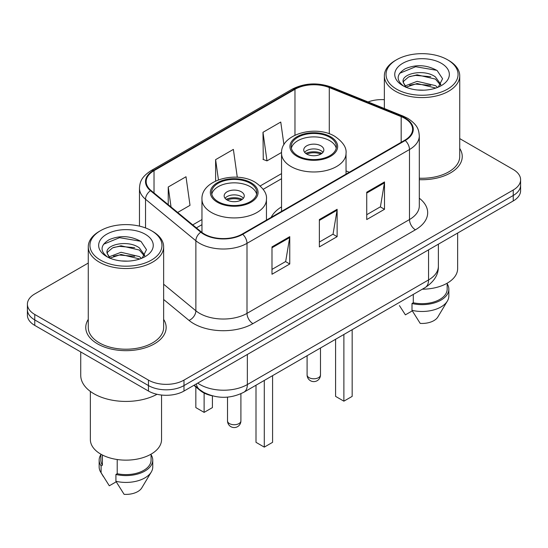 <?xml version="1.0" encoding="UTF-8"?>
<svg xmlns="http://www.w3.org/2000/svg" width="548" height="548" viewBox="0 0 548 548"><rect width="100%" height="100%" fill="white"/><g stroke="black" fill="none" stroke-linecap="round" stroke-linejoin="round"><path stroke-width="0.82" d="M281.549 206.863A44.388 25.626 0 0 0 271.15 217.364M212.124 395.786A25.126 14.508 180 0 1 200.136 390.471L193.896 385.326M88.269 263.054L34.757 293.947A25.126 14.508 0 0 0 27.4 304.209L27.4 315.148A25.126 14.508 0 0 0 34.757 325.402L148.46 391.046A25.126 14.508 0 0 0 183.991 391.046L513.243 200.952A25.126 14.508 0 0 0 520.6 190.697L520.6 185.224A25.126 14.508 0 0 1 513.243 195.485A25.126 14.508 0 0 0 520.6 185.224L520.6 179.758A25.126 14.508 0 0 0 513.243 169.496L459.731 138.603M27.4 304.209A25.126 14.508 0 0 0 34.757 314.463L148.46 380.107A25.126 14.508 0 0 0 183.991 380.107L183.991 385.573L513.243 195.485L183.991 385.573A25.126 14.508 0 0 1 148.46 385.573A25.126 14.508 0 0 0 183.991 385.573L183.991 391.046M34.757 314.463L34.757 319.929L148.46 385.573L34.757 319.929A25.126 14.508 0 0 1 27.4 309.675A25.126 14.508 0 0 0 34.757 319.929L34.757 325.402M88.269 319.381A40.196 23.208 0 0 0 85.755 327.457A40.196 23.208 0 0 0 97.53 343.863A40.196 23.208 0 0 0 141.336 348.898A40.196 23.208 0 0 0 166.154 327.457A40.196 23.208 0 0 0 163.64 319.381A40.196 23.208 0 0 1 166.154 327.457A40.196 23.208 0 0 1 141.336 348.898A40.196 23.208 0 0 1 97.53 343.863A40.196 23.208 0 0 1 85.755 327.457A40.196 23.208 0 0 1 88.269 319.381M404.753 118.354A26.797 15.474 180 0 1 412.603 129.294A26.797 15.474 180 0 1 404.753 140.233L242.257 234.051A26.797 15.474 180 0 1 201.356 231.982L151.022 190.478A26.797 15.474 180 0 1 146.172 181.6A26.797 15.474 180 0 1 154.022 170.661L294.968 89.29A26.797 15.474 180 0 1 329.286 87.557L401.177 116.614A26.797 15.474 180 0 1 404.753 118.354M405.225 118.08A27.469 15.858 0 0 0 401.561 116.299L329.67 87.242A27.469 15.858 0 0 0 294.488 89.016L153.55 170.387A27.469 15.858 0 0 0 150.474 190.697L200.808 232.201A27.469 15.858 0 0 0 242.73 234.318L405.225 140.507A27.469 15.858 0 0 0 405.225 118.08M271.986 246.901L271.986 274.253L289.755 263.999L289.755 236.647L271.986 246.901M271.986 269.404L285.672 261.506L289.68 237.558A6.699 3.87 -120 0 0 289.755 236.647M285.549 261.574L289.755 263.999M366.735 192.204L366.735 219.556L384.504 209.295L384.504 181.943L366.735 192.204M366.735 214.7L380.422 206.802L384.429 182.854A6.699 3.87 -120 0 0 384.504 181.943M380.298 206.87L384.504 209.295M319.361 219.549L319.361 246.901L337.13 236.647L337.13 209.295L319.361 219.549M319.361 242.052L333.047 234.154L337.054 210.206A6.699 3.87 -120 0 0 337.13 209.295M332.924 234.222L337.13 236.647M419.302 179.662A40.196 23.208 0 0 0 462.245 156.509A40.196 23.208 0 0 0 459.731 148.433A40.196 23.208 0 0 1 462.245 156.509A40.196 23.208 0 0 1 419.302 179.662M183.991 380.107L513.243 190.012A25.126 14.508 0 0 0 520.6 179.758M384.36 99.681A25.126 14.508 0 0 0 368.085 101.949M283.939 144.747L280.754 122.046L262.985 132.301L263.273 159.489M177.668 212.453L190.012 205.329L186.005 176.751L168.236 187.005L168.236 204.671M237.284 177.251L233.38 149.399L215.611 159.653L215.611 181.032M215.611 159.653L218.447 179.847M262.985 132.301L266.992 160.879L281.576 152.46M266.992 160.879L262.985 159.379M168.236 187.005L171.038 206.986M396.581 89.153A36.01 20.79 0 0 0 447.51 89.153A36.01 20.79 0 0 0 447.51 59.753L448.696 60.438A37.689 21.756 0 0 1 459.731 75.823A37.689 21.756 0 0 1 436.468 95.921A37.689 21.756 0 0 1 395.396 91.208A37.689 21.756 0 0 1 384.36 75.823A37.689 21.756 0 0 1 395.396 60.438L396.581 59.753A36.01 20.79 0 0 0 396.581 89.153M419.302 178.21A37.689 21.756 0 0 0 459.731 156.509L459.731 75.823M422.323 289.2A35.593 20.55 0 0 0 457.635 268.65L457.635 233.058M417.473 89.995L423.851 90.18M404.951 85.988L417.144 81.337L435.434 85.611L437.647 87.392M406.075 87.159L417.144 83.508L435.831 88.064M403.116 81.405L403.198 82.303L406.246 87.31M403.15 81.988C401.109 73.562 424.214 68.555 435.434 76.932L440.873 84.44M403.232 82.508L403.76 81.104L408.657 76.932L417.144 74.823L435.434 79.097L440.441 85.008M438.29 87.125L442.572 78.727L437.16 70.569C426.782 64.794 416.158 64.178 405.294 68.719C396.382 74.227 395.82 80.008 403.616 86.07L403.712 86.132M441.352 63.308A27.304 15.769 0 0 0 402.739 63.308A27.304 15.769 0 0 0 402.739 85.598A27.304 15.769 0 0 0 441.352 85.598A27.304 15.769 0 0 0 441.352 63.308M399.437 305.599L405.397 314.847L412.302 310.86M405.801 87.324L403.198 82.303M413.295 294.406L413.295 302.763A25.126 14.508 0 0 0 447.168 289.166L447.168 283.206M448.696 60.438L447.51 59.753A36.01 20.79 0 0 0 396.581 59.753M413.295 302.763L412 303.51L412 310.346L420.2 323.395A16.748 9.672 0 0 0 437.879 316.936L447.38 301.051A26.797 15.474 0 0 0 448.846 296.002L448.846 289.166A26.797 15.474 0 0 0 447.168 283.782M412 310.346A26.797 15.474 0 0 0 447.38 301.051M412 303.51A26.797 15.474 0 0 0 448.846 289.166M399.622 73.309L415.658 66.726L436.79 70.322M409.637 76.508L415.658 75.412L430.742 76.706M409.637 85.187L415.658 84.097L430.742 85.392M329.786 137.295A22.612 13.056 0 0 0 305.14 134.466A22.612 13.056 0 0 0 291.18 146.522A22.612 13.056 0 0 0 297.804 155.755A22.612 13.056 0 0 0 322.45 158.584A22.612 13.056 0 0 0 336.404 146.522A22.612 13.056 0 0 0 329.786 137.295M336.212 148.234A22.612 13.056 0 0 0 329.786 140.713A22.612 13.056 0 0 0 306.531 137.582A22.612 13.056 0 0 0 291.378 148.234M335.588 339.274L335.588 396.382L343.877 401.17L352.165 396.382L352.165 329.704M343.877 401.17L343.877 334.486M320.902 145.837A10.049 5.802 0 0 0 309.949 144.583A10.049 5.802 0 0 0 303.743 149.94A10.049 5.802 0 0 0 306.688 154.043A10.049 5.802 0 0 0 317.641 155.303A10.049 5.802 0 0 0 323.847 149.94A10.049 5.802 0 0 0 320.902 145.837M322.95 152.337A10.049 5.802 0 0 0 320.902 150.625A10.049 5.802 0 0 0 304.64 152.337M305.674 153.365A13.399 7.734 180 0 1 321.327 153.118L321.327 153.782M306.777 154.091A11.727 6.768 180 0 1 320.114 153.817L321.327 153.118M319.916 154.543L320.114 153.817M100.49 260.101A36.01 20.79 0 0 0 151.419 260.101A36.01 20.79 0 0 0 151.419 230.694L152.604 231.379A37.689 21.756 0 0 1 163.64 246.764A37.689 21.756 0 0 1 140.377 266.869A37.689 21.756 0 0 1 99.304 262.149A37.689 21.756 0 0 1 88.269 246.764A37.689 21.756 0 0 1 99.304 231.379L100.49 230.694A36.01 20.79 0 0 0 100.49 260.101M88.269 246.764L88.269 327.457A37.689 21.756 0 0 0 99.304 342.843A37.689 21.756 0 0 0 140.377 347.555A37.689 21.756 0 0 0 163.64 327.457L163.64 246.764M80.734 351.946L80.734 375.318A45.224 26.112 0 0 0 93.975 393.779A45.224 26.112 0 0 0 157.029 394.286M90.365 391.43L90.365 439.599A35.593 20.55 0 0 0 100.784 454.128A35.593 20.55 0 0 0 139.576 458.58A35.593 20.55 0 0 0 161.55 439.599L161.55 395.04M121.382 260.944L127.759 261.129M108.86 256.937L121.053 252.286L139.343 256.56L141.555 258.334M109.984 258.108L121.053 254.457L139.74 259.005M107.024 252.347L107.107 253.245L110.155 258.259M107.059 252.936C105.017 244.504 128.122 239.497 139.343 247.874L144.782 255.389M107.141 253.457L107.668 252.053L112.566 247.874L121.053 245.771L139.343 250.046L144.35 255.95M142.199 258.067L146.48 249.669L141.069 241.517C130.691 235.736 120.067 235.119 109.203 239.668C100.291 245.175 99.729 250.957 107.524 257.019L107.62 257.081M145.261 234.249A27.304 15.769 0 0 0 106.648 234.249A27.304 15.769 0 0 0 106.648 256.546A27.304 15.769 0 0 0 145.261 256.546A27.304 15.769 0 0 0 145.261 234.249M100.832 454.155L100.832 460.108A25.126 14.508 0 0 0 102.401 465.163L102.401 455.004M100.832 454.724A26.797 15.474 0 0 0 99.154 460.108L99.154 466.951A26.797 15.474 0 0 0 100.62 471.999A26.797 15.474 0 0 0 101.106 472.746L109.305 485.788L116.21 481.808M101.106 472.746L101.106 465.91L102.401 465.163M99.154 460.108A26.797 15.474 0 0 0 101.106 465.91M109.71 258.266L107.107 253.245M117.21 459.519L117.21 473.705A25.126 14.508 0 0 0 151.077 460.108L151.077 454.155M152.604 231.379L151.419 230.694A36.01 20.79 0 0 0 100.49 230.694M117.21 473.705L115.916 474.458L115.916 481.295L124.108 494.337A16.748 9.672 0 0 0 141.788 487.884L151.289 471.999A26.797 15.474 0 0 0 152.755 466.951L152.755 460.108A26.797 15.474 0 0 0 151.077 454.724M115.916 481.295A26.797 15.474 0 0 0 151.289 471.999M115.916 474.458A26.797 15.474 0 0 0 152.755 460.108M103.531 244.257L119.567 237.674L140.699 241.271M113.546 247.449L119.567 246.36L134.65 247.655M113.546 256.135L119.567 255.046L134.65 256.341M250.196 183.244A22.612 13.056 0 0 0 225.55 180.415A22.612 13.056 0 0 0 211.596 192.471A22.612 13.056 0 0 0 218.214 201.705A22.612 13.056 0 0 0 242.86 204.534A22.612 13.056 0 0 0 256.82 192.471A22.612 13.056 0 0 0 250.196 183.244M256.622 194.184A22.612 13.056 0 0 0 250.196 186.663A22.612 13.056 0 0 0 226.941 183.532A22.612 13.056 0 0 0 211.788 194.184M255.998 385.223L255.998 442.332L264.287 447.12L272.582 442.332L272.582 375.654M264.287 447.12L264.287 380.435M195.835 386.929L195.835 407.596L204.123 412.384L212.412 407.596L212.412 395.862M204.123 412.384L204.123 393.046M241.312 191.793A10.049 5.802 0 0 0 230.359 190.533A10.049 5.802 0 0 0 224.153 195.889A10.049 5.802 0 0 0 227.098 199.993A10.049 5.802 0 0 0 238.051 201.253A10.049 5.802 0 0 0 244.257 195.889A10.049 5.802 0 0 0 241.312 191.793M243.36 198.287A10.049 5.802 0 0 0 241.312 196.574A10.049 5.802 0 0 0 225.05 198.287M226.084 199.314A13.399 7.734 180 0 1 241.737 199.068L241.737 199.732M227.187 200.047A11.727 6.768 180 0 1 240.524 199.767L241.737 199.068M240.325 200.493L240.524 199.767M200.136 390.018L200.136 390.471M197.725 383.114A33.497 19.338 0 0 0 199.979 384.552A33.497 19.338 0 0 0 247.354 384.552L428.557 279.932A33.497 19.338 0 0 0 438.373 266.26C438.619 274.569 434.187 281.686 425.09 287.597L243.881 392.217A16.748 9.672 60 0 0 247.354 384.552L247.354 354.467M428.557 249.847L428.557 279.932A16.748 9.672 60 0 1 425.09 287.597M196.369 383.901A16.748 11.2 129.5 0 0 199.287 389.347L194.204 385.148M513.243 200.952L513.243 190.012M148.46 391.046L148.46 380.107M419.302 198.212A41.874 24.174 180 0 1 415.411 229.811L252.916 323.628A8.378 4.836 60 0 1 246.997 313.367L409.493 219.549A33.497 19.338 0 0 0 419.302 205.877L419.302 135.856A33.497 19.338 180 0 1 409.493 149.529A8.378 4.836 -120 0 0 405.225 140.507M252.916 323.628A41.874 24.174 180 0 1 193.697 323.628A41.874 24.174 180 0 1 189.005 320.395L163.64 299.482M200.808 232.201A8.378 5.603 129.5 0 0 195.869 240.764L195.869 310.785A33.497 19.338 0 0 0 199.623 313.367A33.497 19.338 0 0 0 246.997 313.367L246.997 243.346A33.497 19.338 180 0 1 195.869 240.764L145.528 199.26A33.497 19.338 180 0 1 139.473 188.169L139.473 226.125M419.302 135.856C418.761 130.102 418.227 125.314 407.76 118.347L403.355 116.21A8.378 3.925 112 0 0 401.561 116.299M403.355 116.21L331.465 87.146C317.593 82.241 304.421 82.954 291.961 89.283A8.378 4.836 60 0 1 294.488 89.016M153.55 170.387A8.378 4.836 -120 0 0 151.022 170.654C140.863 177.319 139.939 182.333 139.473 188.169M150.474 190.697A8.378 5.603 129.5 0 0 145.528 199.26L145.528 227.947M331.465 87.146A8.378 3.925 112 0 0 329.67 87.242M242.73 234.318A8.378 4.836 60 0 1 246.997 243.346L409.493 149.529L409.493 219.549A8.378 4.836 60 0 0 415.411 229.811M163.64 284.213L195.869 310.785A8.378 5.603 -50.5 0 1 189.005 320.395M154.022 170.661L154.022 192.951M401.177 116.614L401.177 142.302M329.286 87.557L329.286 133.801M349.316 172.236L346.035 170.914M294.968 89.29L294.968 135.192M281.549 173.62L260.218 185.936M201.965 219.57L192.752 224.886M319.361 220.419L337.054 210.206M366.735 193.067L384.429 182.854M271.986 247.771L289.68 237.558M296.92 156.269A23.865 13.782 0 0 0 330.67 156.269A23.865 13.782 0 0 0 330.67 136.781A23.865 13.782 0 0 0 296.92 136.781A23.865 13.782 0 0 0 296.92 156.269M346.035 174.134L346.035 153.365A32.243 18.618 180 0 1 326.135 170.558A32.243 18.618 180 0 1 290.995 166.524A32.243 18.618 180 0 1 281.549 153.365L281.549 211.364M309.058 377.647A6.699 3.87 180 0 1 307.092 374.914A6.699 6.699 0 0 0 317.141 380.716A6.699 6.699 0 0 0 320.491 374.914A6.699 3.87 180 0 1 318.532 377.647A6.699 3.87 180 0 1 309.058 377.647M217.33 202.219A23.865 13.782 0 0 0 251.08 202.219A23.865 13.782 0 0 0 251.08 182.731A23.865 13.782 0 0 0 217.33 182.731A23.865 13.782 0 0 0 217.33 202.219M266.451 220.084L266.451 199.314A32.243 18.618 180 0 1 246.545 216.508A32.243 18.618 180 0 1 211.405 212.473A32.243 18.618 180 0 1 201.965 199.314L201.965 232.462M229.468 423.597A6.699 3.87 180 0 1 227.509 420.864A6.699 6.699 0 0 0 237.558 426.666A6.699 6.699 0 0 0 240.908 420.864A6.699 3.87 180 0 1 238.942 423.597A6.699 3.87 180 0 1 229.468 423.597M243.881 392.217C230.407 398.992 216.926 398.992 203.445 392.217L199.287 389.347M438.373 266.26L438.373 244.182M291.961 89.283L151.022 170.654M281.549 178.716L263.177 189.327M201.965 224.666L196.389 227.886M384.36 108.531L384.36 75.823M346.035 153.365C346.747 147.686 343.021 142.021 334.862 136.363C315.854 124.602 280.432 134.041 281.549 153.365M320.491 347.987L320.491 374.914M307.092 355.721L307.092 374.914M103.346 476.548L100.62 471.999M266.451 199.314C267.157 193.636 263.43 187.971 255.272 182.313C236.263 170.551 200.842 179.991 201.965 199.314M240.908 393.745L240.908 420.864M227.509 397.136L227.509 420.864"/></g></svg>
